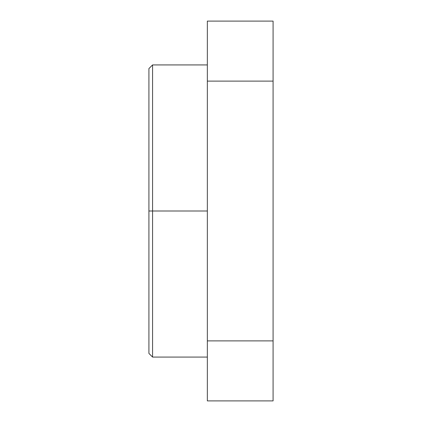 <?xml version="1.0" encoding="UTF-8"?>
<svg xmlns="http://www.w3.org/2000/svg" width="422" height="422" viewBox="0 0 422 422"><rect width="100%" height="100%" fill="white"/><g stroke="black" fill="none" stroke-linecap="round" stroke-linejoin="round"><path stroke-width="0.63" d="M207.35 64.925L152.569 64.925L152.569 211L207.35 211L148.919 211L148.919 68.575L148.919 353.425L148.919 211L152.569 211L152.569 357.075L207.35 357.075M273.081 340.886L273.081 400.9L207.35 400.9L207.35 21.1L207.35 81.114L273.081 81.114L273.081 400.9L273.081 340.886L207.35 340.886L207.35 400.9L273.081 400.9L207.35 400.9L207.35 340.886L273.081 340.886L273.081 21.1L273.081 81.114L207.35 81.114L207.35 340.886L273.081 340.886L273.081 21.1L207.35 21.1L273.081 21.1L207.35 21.1L207.35 340.886M152.569 327.862L152.569 64.925L152.569 211L207.35 211L207.35 320.029M273.081 81.114L207.35 81.114M148.919 211L152.569 211L152.569 94.138M148.919 353.425L152.569 357.075M148.919 68.575L152.569 64.925"/></g></svg>

